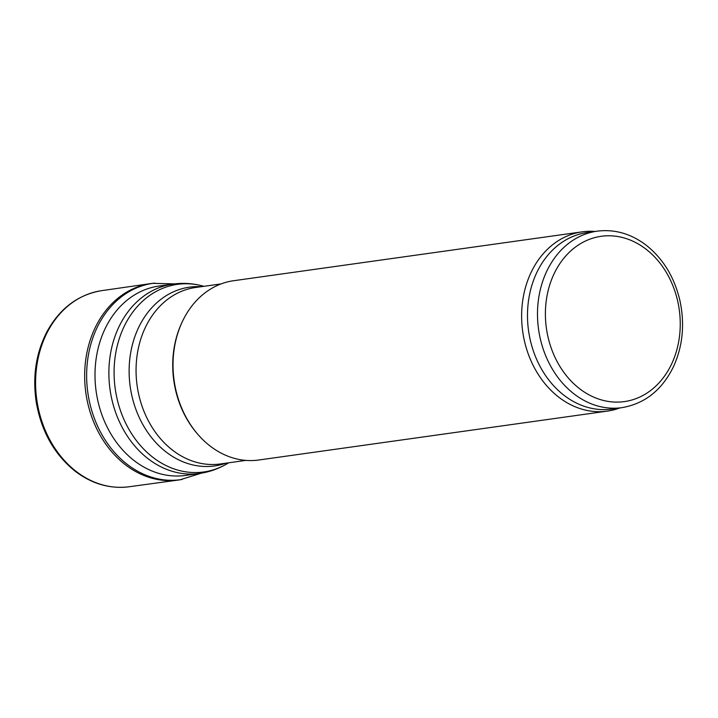 <?xml version="1.0" encoding="UTF-8"?>
<svg xmlns="http://www.w3.org/2000/svg" width="718" height="718" viewBox="0 0 718 718"><rect width="100%" height="100%" fill="white"/><g stroke="black" fill="none" stroke-linecap="round" stroke-linejoin="round"><path stroke-width="1.08" d="M619.822 407.95A90.522 72.76 -98 0 1 607.329 411.127L258.731 460.014A90.522 72.76 -98 0 1 197.827 434.345A90.522 72.76 -98 0 1 182.094 322.158A90.522 72.76 -98 0 1 233.592 280.729L582.19 231.842A90.522 72.76 -98 0 1 595.078 231.465M607.329 411.127A90.522 72.76 -98 0 1 522.713 331.59A90.522 72.76 -98 0 1 582.19 231.842M197.827 434.345L197.136 433.546A89.104 71.62 -98 0 1 181.654 323.109L182.094 322.158M172.858 284.104A95.611 76.853 -98 0 0 110.025 389.461A95.611 76.853 -98 0 0 199.416 473.476L185.531 475.424A95.611 76.853 -98 0 1 182.471 475.774A95.611 76.853 -98 0 1 96.149 391.409A95.611 76.853 -98 0 1 155.932 286.554A95.611 76.853 -98 0 1 158.974 286.051L172.858 284.104C182.534 282.766 192.128 283.305 201.65 285.719A94.74 76.153 -98 0 0 115.221 388.734A94.74 76.153 -98 0 0 226.655 463.999L228.737 462.796M621.86 407.662L611.862 409.063A89.104 71.62 -98 0 1 528.565 330.774A89.104 71.62 -98 0 1 587.118 232.578L597.116 231.178C614.411 229.006 630.619 233.565 645.733 244.856C662.983 258.417 674.381 277.013 679.937 300.654C684.882 323.926 682.809 345.771 673.717 366.18C662.247 389.892 644.961 403.713 621.86 407.662A89.104 71.62 -98 0 1 538.563 329.365A89.104 71.62 -98 0 1 597.116 231.178M174.636 283.879L152.871 283.35A99.138 79.68 82 0 1 154.693 283.116L152.79 283.332A99.192 79.725 82 0 0 150.268 283.664A99.192 79.725 82 0 0 85.738 359.7A99.192 79.725 82 0 0 125.542 464.878A99.192 79.725 82 0 0 125.785 465.067A99.192 79.725 82 0 0 177.822 480.109A99.192 79.725 82 0 0 180.335 479.741L182.219 479.418A99.138 79.68 82 0 1 180.406 479.696L201.193 473.207M152.871 283.35A99.138 79.68 82 0 0 87.749 359.188A99.138 79.68 82 0 0 127.714 464.725A99.138 79.68 82 0 0 127.741 464.743A99.138 79.68 82 0 0 180.406 479.696M245.852 460.391L220.426 463.954A89.104 71.62 -98 0 1 137.129 385.665A89.104 71.62 -98 0 1 195.682 287.469L221.099 283.906M225.91 463.191A90.262 72.554 -98 0 1 130.209 386.634A90.262 72.554 -98 0 1 201.166 286.706M645.644 248.886A83.45 67.07 -98 0 1 647.421 392.782A83.45 67.07 -98 0 1 545.402 315.193A83.45 67.07 -98 0 1 645.644 248.886M150.268 283.664L102.127 290.593A99.003 79.581 82 0 0 101.157 290.736A99.003 79.581 82 0 0 37.327 362.464A99.003 79.581 82 0 0 70.535 466.691A99.003 79.581 82 0 0 76.655 471.807A99.003 79.581 82 0 0 128.648 486.822A99.003 79.581 82 0 0 129.626 486.687L177.822 480.109M203.984 286.311L201.65 285.719M199.416 473.476C209.082 472.094 218.164 468.935 226.655 463.999M128.648 486.822C109.728 489.003 91.994 483.878 75.462 471.439C54.496 454.718 41.438 431.68 36.268 402.331C32.382 376.51 35.99 352.879 47.11 331.438C59.89 308.381 77.903 294.811 101.157 290.736"/></g></svg>
